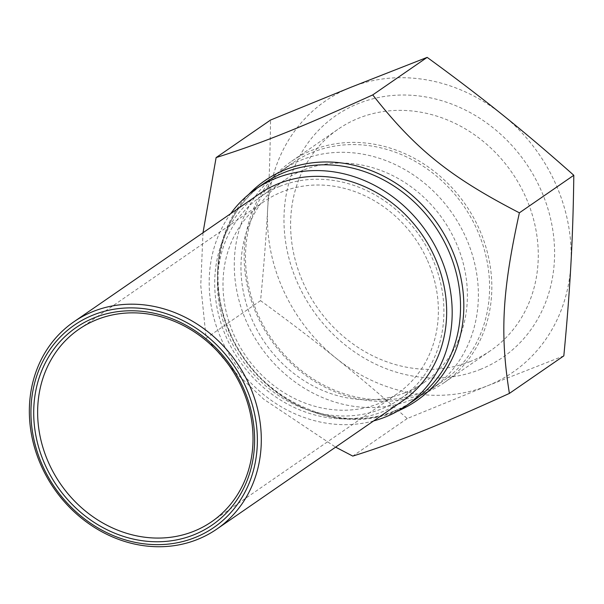 <?xml version="1.0" encoding="UTF-8"?>
<svg xmlns="http://www.w3.org/2000/svg" width="604" height="604" viewBox="0 0 604 604"><rect width="100%" height="100%" fill="white"/><g stroke="black" fill="none" stroke-linecap="round" stroke-linejoin="round"><path stroke-width="0.45" stroke-dasharray="3.02 2.27" d="M279.75 186.357A122.891 108.312 55.4 0 1 426.288 246.387A122.891 108.312 55.4 0 1 400.46 398.783A122.891 108.312 55.4 0 1 381.622 408.878A122.891 108.312 55.4 0 1 235.084 348.848A122.891 108.312 55.4 0 1 260.913 196.451A122.891 108.312 55.4 0 1 279.75 186.357M426.869 259.124A116.897 103.027 -124.6 0 0 264.318 201.389A116.897 103.027 -124.6 0 0 245.873 356.111A116.897 103.027 -124.6 0 0 397.054 393.846A116.897 103.027 -124.6 0 0 426.869 259.124M402.166 401.252A125.889 110.955 55.4 0 1 239.35 360.611A125.889 110.955 55.4 0 1 259.214 193.982M563.819 355.877L487.617 385.76L407.202 418.557C382.46 396.541 358.723 376.405 335.99 358.149C313.28 339.871 288.131 320.701 260.558 300.649C263.759 267.451 266.122 236.874 267.655 208.893C269.21 180.906 270.177 151.294 270.539 120.053M260.558 300.649L206.138 338.18L234.586 371.739L263.812 399.274L335.62 447.149M203.004 232.751L200.754 285.33L206.138 338.18M407.202 418.557L352.781 456.088M502.588 114.873A164.854 145.3 55.4 0 1 570.916 264.122A164.854 145.3 55.4 0 1 487.617 385.76A164.854 145.3 55.4 0 1 335.99 358.149A164.854 145.3 55.4 0 1 267.655 208.893A164.854 145.3 55.4 0 1 350.954 87.263A164.854 145.3 55.4 0 1 502.588 114.873M373.642 420.92A131.883 116.24 55.4 0 1 235.001 363.616A131.883 116.24 55.4 0 1 230.69 213.657M423.706 393.581A134.42 118.467 55.4 0 1 263.427 327.927A134.42 118.467 55.4 0 1 291.672 161.238A134.42 118.467 55.4 0 1 312.276 150.192A134.42 118.467 55.4 0 1 472.562 215.854A134.42 118.467 55.4 0 1 444.31 382.543A134.42 118.467 55.4 0 1 423.706 393.581M422.453 392.139A132.487 116.768 55.4 0 1 264.476 327.428A132.487 116.768 55.4 0 1 292.321 163.14A132.487 116.768 55.4 0 1 463.661 205.904A132.487 116.768 55.4 0 1 442.762 381.26A132.487 116.768 55.4 0 1 422.453 392.139M470.161 361.547A134.42 118.467 55.4 0 1 309.875 295.885A134.42 118.467 55.4 0 1 338.127 129.196A134.42 118.467 55.4 0 1 358.731 118.157A134.42 118.467 55.4 0 1 519.01 183.812A134.42 118.467 55.4 0 1 490.758 350.501A134.42 118.467 55.4 0 1 470.161 361.547M480.165 369.482A146.87 129.445 -124.6 0 0 540.127 188.146A146.87 129.445 -124.6 0 0 358.406 103.541A146.87 129.445 -124.6 0 0 298.444 284.877A146.87 129.445 -124.6 0 0 480.165 369.482M411.249 399.871A132.487 116.768 55.4 0 1 253.272 335.16A132.487 116.768 55.4 0 1 281.117 170.864A132.487 116.768 55.4 0 1 301.419 159.984A132.487 116.768 55.4 0 1 459.395 224.703A132.487 116.768 55.4 0 1 431.558 388.991A132.487 116.768 55.4 0 1 411.249 399.871M405.118 392.675A122.891 108.312 55.4 0 1 258.58 332.645A122.891 108.312 55.4 0 1 284.409 180.249A122.891 108.312 55.4 0 1 303.246 170.154A122.891 108.312 55.4 0 1 449.784 230.184A122.891 108.312 55.4 0 1 423.955 382.581A122.891 108.312 55.4 0 1 405.118 392.675M248.765 194.367A133.643 117.788 -124.6 0 0 243.042 356.579A133.643 117.788 -124.6 0 0 396.088 411.701A133.643 117.788 -124.6 0 0 398.096 410.879M393.71 411.249A131.883 116.24 55.4 0 1 236.451 346.832A131.883 116.24 55.4 0 1 264.167 183.284C221.313 211.581 205.556 275.069 228.652 329.218C257.44 406.318 356.503 443.759 413.929 400.422A131.883 116.24 55.4 0 1 393.71 411.249M264.318 201.389L78.958 329.233M397.054 393.846L211.694 521.69M444.31 382.543L490.758 350.501M291.672 161.238L338.127 129.196M400.46 398.783L423.955 382.581M260.913 196.451L284.409 180.249M431.558 388.991L442.762 381.26M281.117 170.864L292.321 163.14"/><path stroke-width="0.91" d="M241.509 386.968A116.897 103.027 55.4 0 1 211.694 521.69A116.897 103.027 55.4 0 1 60.513 483.955A116.897 103.027 55.4 0 1 78.958 329.233A116.897 103.027 55.4 0 1 241.509 386.968M242.808 386.786A119.894 105.67 -124.6 0 0 51.801 352.004A119.894 105.67 -124.6 0 0 137.878 540.006A119.894 105.67 -124.6 0 0 242.808 386.786M245.269 385.797A122.891 108.312 55.4 0 1 137.72 542.853A122.891 108.312 55.4 0 1 49.49 350.146A122.891 108.312 55.4 0 1 245.269 385.797M248.901 384.008A125.889 110.955 -124.6 0 0 73.847 321.826A125.889 110.955 -124.6 0 0 53.99 488.455A125.889 110.955 -124.6 0 0 216.806 529.096A125.889 110.955 -124.6 0 0 248.901 384.008M73.847 321.826L259.214 193.982A125.889 110.955 55.4 0 1 434.268 256.164A125.889 110.955 55.4 0 1 402.166 401.252L216.806 529.096M372.736 94.911L427.156 57.372C454.736 77.425 479.878 96.595 502.588 114.873C525.321 133.137 549.059 153.273 573.8 175.281L519.38 212.819C449.942 176.949 415.446 149.211 372.736 94.911C299.478 128.093 262.634 142.838 216.111 157.591L203.004 232.751M427.156 57.372L350.954 87.263L270.539 120.053L216.111 157.591M335.62 447.149L352.781 456.088C374.956 449.187 397.749 441.018 421.169 431.588C444.204 422.43 473.611 409.701 509.399 393.408C499.848 333.574 502.196 291.09 519.38 212.819M573.8 175.281C573.438 206.515 572.479 236.134 570.916 264.122C569.383 292.094 567.02 322.679 563.819 355.877L509.399 393.408M230.69 213.657A131.883 116.24 55.4 0 1 255.809 189.052A131.883 116.24 55.4 0 1 276.02 178.218A131.883 116.24 55.4 0 1 433.287 242.642A131.883 116.24 55.4 0 1 405.563 406.182A131.883 116.24 55.4 0 1 385.352 417.017A131.883 116.24 55.4 0 1 373.642 420.92M398.096 410.879A133.643 117.788 -124.6 0 0 450.652 246.711A133.643 117.788 -124.6 0 0 285.299 169.724A133.643 117.788 -124.6 0 0 248.765 194.367M255.809 189.052L264.167 183.284A131.883 116.24 55.4 0 1 284.378 172.45A131.883 116.24 55.4 0 1 447.556 248.425A131.883 116.24 55.4 0 1 413.929 400.422L405.563 406.182"/></g></svg>
